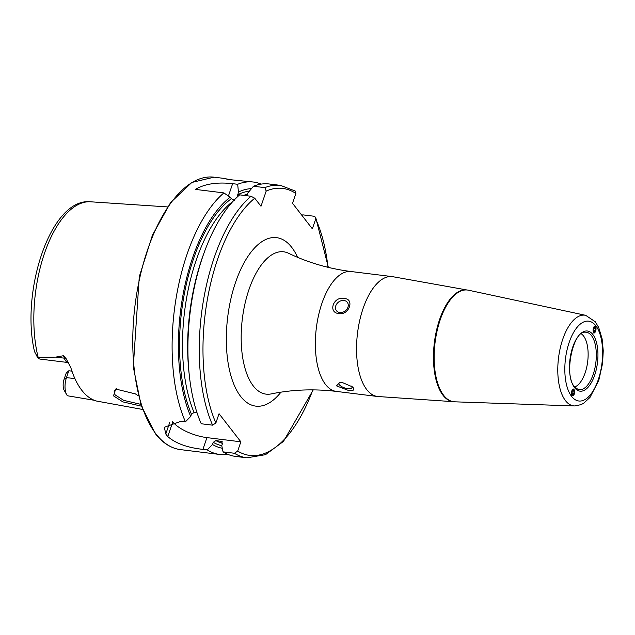 <?xml version="1.0" encoding="UTF-8"?>
<svg xmlns="http://www.w3.org/2000/svg" width="635" height="635" viewBox="0 0 635 635"><rect width="100%" height="100%" fill="white"/><g stroke="black" fill="none" stroke-linecap="round" stroke-linejoin="round"><path stroke-width="0.95" d="M141.359 406.154L122.865 401.884L113.514 395.875L115.681 389.033L135.445 393.922L138.319 395.851M116.459 388.826L114.109 391.089L115.078 394.867L123.714 400.36L140.764 404.344M231.815 179.88L222.639 178.237L229.108 179.578L253.413 182.031A137.247 62.754 -83 0 1 261.183 184.11M574.469 393.081L574.016 389.414L573.373 389.017M574.016 389.414C571.857 389.525 571.167 391.541 571.952 395.446M593.415 332.748C595.574 332.637 596.265 330.629 595.479 326.715C593.32 326.834 592.63 328.843 593.415 332.748L593.995 333.137M581.239 333.788A27.448 12.549 -83 0 1 583.494 335.923A27.448 12.549 -83 0 1 587.272 364.426A27.448 12.549 -83 0 1 574.683 386.953M378.897 396.581A60.388 27.615 -83 0 1 377.523 396.486A60.388 27.615 -83 0 1 366.752 389.596A60.388 27.615 -83 0 1 359.727 320.437A60.388 27.615 -83 0 1 392.311 276.614A60.388 27.615 -83 0 1 393.668 276.86L466.788 289.957A56.269 25.725 -83 0 0 436.428 330.787A56.269 25.725 -83 0 0 442.976 395.232A56.269 25.725 -83 0 0 453.009 401.653L378.897 396.581M443.651 395.319A56.269 25.725 -83 0 1 437.102 330.875A56.269 25.725 -83 0 1 467.463 290.036A56.269 25.725 -83 0 1 468.487 290.211L585.684 315.325A45.688 20.892 -83 0 0 560.395 347.456A45.688 20.892 -83 0 0 565.507 400.669A45.688 20.892 -83 0 0 574.5 405.948L454.723 401.82A56.269 25.725 -83 0 1 453.684 401.733A56.269 25.725 -83 0 1 443.651 395.319M340.717 382.294A6.866 2.548 -161.1 0 0 338.931 383.294A6.866 2.548 -161.1 0 0 347.901 388.707A6.866 2.548 -161.1 0 0 351.917 387.739A6.866 2.548 -161.1 0 0 351.29 386.032M348.218 390.35L336.471 385.866L339.955 382.294L342.043 382.397L352.258 386.778L353.425 387.953C354.719 390.184 352.981 390.985 348.218 390.35M343.932 300.474A6.866 5.548 -37.8 0 0 336.852 303.776A6.866 5.548 -37.8 0 0 336.447 310.705A6.866 5.548 -37.8 0 0 339.804 312.523A6.866 5.548 -37.8 0 0 346.893 309.221A6.866 5.548 -37.8 0 0 347.289 302.292A6.866 5.548 -37.8 0 0 343.932 300.474M338.947 313.555C327.636 312.88 333.399 295.981 344.091 298.529C354.917 298.609 349.194 315.492 338.947 313.555M66.254 358.854A5.215 3.302 -17.8 0 0 64.333 358.18A13.398 6.128 -83 0 0 65.746 361.021A13.398 6.128 -83 0 0 68.128 362.545L40.148 359.092A13.398 6.128 -83 0 1 37.759 357.568A13.398 6.128 -83 0 1 37.632 357.402L55.745 357.116L63.54 355.703L66.254 358.854L70.922 367.959A99.544 45.514 -83 0 0 81.796 390.287A99.544 45.514 -83 0 0 96.623 401.066L142.518 409.448M167.505 206.915L90.575 201.795C50.713 197.445 20.368 291.56 34.52 351.623L37.632 357.402M74.93 378.651L66.477 377.603L64.111 379.222L66.191 373.15L68.81 370.769L71.961 371.157M197.056 412.853L194.064 412.48L191.445 414.226L190.69 416.417L185.436 421.815L181.102 421.275L164.322 427.26L165.783 433.991A137.247 62.754 97 0 0 166.767 435.292A137.247 62.754 97 0 0 167.767 436.547C175.57 443.373 187.285 447.651 202.914 449.374L207.24 449.913L212.503 444.516L213.257 442.333L215.868 440.587L221.877 441.452M185.436 421.815A137.247 62.754 -83 0 1 223.869 192.905L230.172 197.215L231.346 198.723L234.363 200.35M253.413 182.031A137.247 62.754 -83 0 0 237.68 184.285L232.64 183.666C217.226 181.943 204.787 183.856 195.31 189.381L223.869 192.905M227.838 454.342A137.247 62.754 -83 0 1 219.797 454.469A137.247 62.754 -83 0 1 207.24 449.913M64.111 379.222A8.866 4.056 97 0 0 63.944 389.89L66.778 394.859A13.398 6.128 97 0 0 67.413 395.764L94.29 400.288M36.941 356.291L35.465 353.29M190.69 416.417A130.818 59.809 -83 0 1 230.172 197.215M222.306 441.825A126.198 57.698 -83 0 1 221.25 441.246L222.512 443.468L221.758 445.659L223.052 451.858L234.41 453.263L237.68 451.088L240.855 441.809L219.043 413.71L215.868 422.989L212.598 425.164L201.239 423.759A137.247 62.754 -83 0 1 189.309 375.356L188.984 372.372A130.818 59.809 -83 0 1 203.573 254.183L204.605 251.365A137.247 62.754 -83 0 1 239.673 194.858L251.031 196.263L254.738 198.207L260.993 206.264L266.2 191.056A134.501 61.5 -83 0 1 295.878 193.461L295.212 191.032L280.575 185.388L269.216 183.983A137.247 62.754 -83 0 0 253.484 186.238L264.843 187.642L266.2 191.056M189.309 375.356A137.247 62.754 -83 0 1 204.605 251.365M237.68 184.285L238.435 192.064A130.818 59.809 -83 0 1 251.484 188.635M222.298 448.254A130.818 59.809 -83 0 1 212.503 444.516M238.435 192.064L237.411 196.874M246.817 195.739L247.69 193.199L253.484 186.238M302.062 215.567L302.768 214.844L314.127 216.249L315.666 217.321L315.706 219.012L312.349 228.822L292.521 203.271L295.878 193.461M234.41 453.263A137.247 62.754 -83 0 0 246.959 457.819L235.601 456.422A137.247 62.754 -83 0 1 223.052 451.858M172.506 421.489L172.791 421.862A27.448 10.192 -161.1 0 0 206.939 437.618L240.855 441.809M66.778 394.859A13.398 6.128 97 0 1 66.477 377.603L68.81 370.769M573.222 389.096A3.35 1.484 94.8 0 0 571.563 392.565A3.35 1.484 94.8 0 0 572.889 395.772A3.35 1.484 94.8 0 0 574.175 394.272A3.35 1.484 94.8 0 0 574.461 390.803A3.35 1.484 94.8 0 0 573.222 389.096M572.198 391.327L572.079 393.7L572.937 394.803L573.913 393.541L574.032 391.168L573.175 390.065L572.198 391.327M572.421 391.041L574.032 391.168M572.095 393.39L573.913 393.541M593.606 332.946A3.35 1.58 99.4 0 0 594.011 333.034A3.35 1.58 99.4 0 0 595.614 331.208A3.35 1.58 99.4 0 0 596.027 328.716A3.35 1.58 99.4 0 0 594.749 326.414A3.35 1.58 99.4 0 0 593.431 327.589M595.233 330.827L595.495 328.478L594.638 327.374L593.519 328.62L593.257 330.97L594.114 332.073L595.233 330.827L593.312 330.51M593.884 328.216L595.495 328.478M585.057 332.2A28.94 13.232 -83 0 1 591.423 335.534A28.94 13.232 -83 0 1 594.495 369.927A28.94 13.232 -83 0 1 577.993 389.422L574.477 386.699C563.459 375.333 573.23 330.644 585.057 332.2M574.604 387.691A30.297 13.851 -83 0 1 572.778 346.988A30.297 13.851 -83 0 1 592.828 334.47A30.297 13.851 -83 0 1 594.662 375.182A30.297 13.851 -83 0 1 574.604 387.691M571.619 396.407A40.219 18.391 -83 0 1 569.19 342.368A40.219 18.391 -83 0 1 595.813 325.755A40.219 18.391 -83 0 1 598.241 379.793A40.219 18.391 -83 0 1 571.619 396.407M325.565 384.516A60.388 27.615 -83 0 1 318.54 315.357A60.388 27.615 -83 0 1 351.123 271.534C328.851 268.708 307.975 262.612 288.504 253.246A71.707 32.79 -83 0 0 246.229 298.648A71.707 32.79 -83 0 0 253.301 385.961A71.707 32.79 -83 0 0 271.145 393.922C292.314 389.572 314.039 388.731 336.328 391.406A60.388 27.615 -83 0 1 325.565 384.516M280.964 392.168A84.868 38.806 -83 0 1 240.673 396.454A84.868 38.806 -83 0 1 235.537 282.416A84.868 38.806 -83 0 1 291.719 247.348A84.868 38.806 -83 0 1 297.601 257.334M155.98 433.959A137.247 62.754 -83 0 1 140.01 276.781A137.247 62.754 -83 0 1 214.066 177.181L191.849 182.451L170.569 202.613L152.408 235.244L139.279 276.693L133.286 366.871L141.113 405.408L155.313 433.594C162.647 443.024 171.029 448.366 180.451 449.612A137.247 62.754 -83 0 1 155.98 433.959M38.163 357.378A97.727 44.68 -83 0 1 44.18 254.23A97.727 44.68 -83 0 1 90.575 201.795M191.445 414.226A128.397 58.706 -83 0 1 231.346 198.723M194.064 412.48A126.198 57.698 -83 0 1 232.981 201.343M212.598 425.164A137.247 62.754 -83 0 1 251.031 196.263M215.868 422.989A134.501 61.5 -83 0 1 254.738 198.207M237.458 194.905A128.397 58.706 -83 0 1 249.364 191.175M221.766 445.683A128.397 58.706 -83 0 1 213.257 442.333M243.737 195.358A126.198 57.698 -83 0 1 247.325 194.262M222.536 443.381A126.198 57.698 -83 0 1 215.868 440.587M264.843 187.642A137.247 62.754 -83 0 1 280.575 185.388M315.706 219.012A134.501 61.5 -83 0 1 327.977 267.311M312.857 389.874A134.501 61.5 -83 0 1 237.68 451.088M165.783 433.991L169.791 422.283M167.767 436.547L172.791 421.862M202.914 449.374L206.939 437.618M232.64 183.666L228.417 196.009M55.745 357.116L64.333 358.18L63.54 355.703M93.726 400.058L88.575 399.423M467.463 290.036L466.788 289.957M574.5 405.948L581.017 404.662L583.644 403.265L589.986 397.423L598.789 380.397L602.575 363.363L603.25 350.766L602.123 338.884L598.718 327.541L595.305 321.786L585.684 315.325M392.311 276.614L351.123 271.534M222.639 178.237L214.066 177.181M219.797 454.469L180.451 449.612M246.959 457.819L265.525 454.668L283.48 441.381L313.245 389.874M328.358 267.406L315.666 217.321M377.523 396.486L336.328 391.406M68.128 362.545L68.556 362.688M453.684 401.733L453.009 401.653"/></g></svg>
